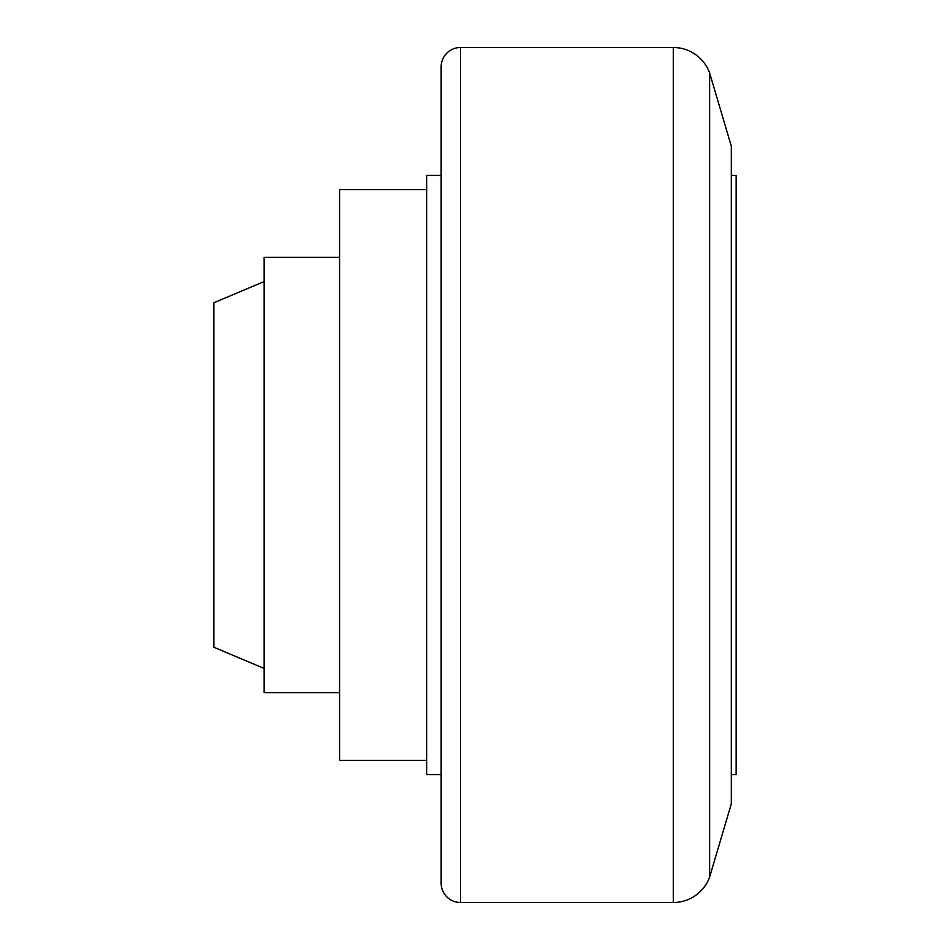 <?xml version="1.0" encoding="UTF-8"?>
<svg xmlns="http://www.w3.org/2000/svg" width="950" height="950" viewBox="0 0 950 950"><rect width="100%" height="100%" fill="white"/><g stroke="black" fill="none" stroke-linecap="round" stroke-linejoin="round"><path stroke-width="1.43" d="M426.645 760.321L339.589 760.321L339.589 189.679L426.645 189.679M339.589 692.621L264.147 692.621L264.147 257.379L339.589 257.379M264.147 668.444L213.857 647.247L213.857 302.753L264.147 281.556M460.489 47.5L460.489 902.5A19.344 19.344 0 0 1 441.144 883.156L441.144 66.844A19.344 19.344 0 0 1 460.489 47.5L673.277 47.5A38.689 38.689 0 0 1 709.626 72.96L709.626 877.04A38.689 38.689 0 0 1 673.277 902.5L673.277 47.5M709.626 72.96L731.31 146.157L731.31 803.842L709.626 877.04M731.31 175.406L736.143 175.406L736.143 774.594L731.31 774.594M441.144 774.594L426.645 774.594L426.645 175.406L441.144 175.406M460.489 902.5L673.277 902.5"/></g></svg>
